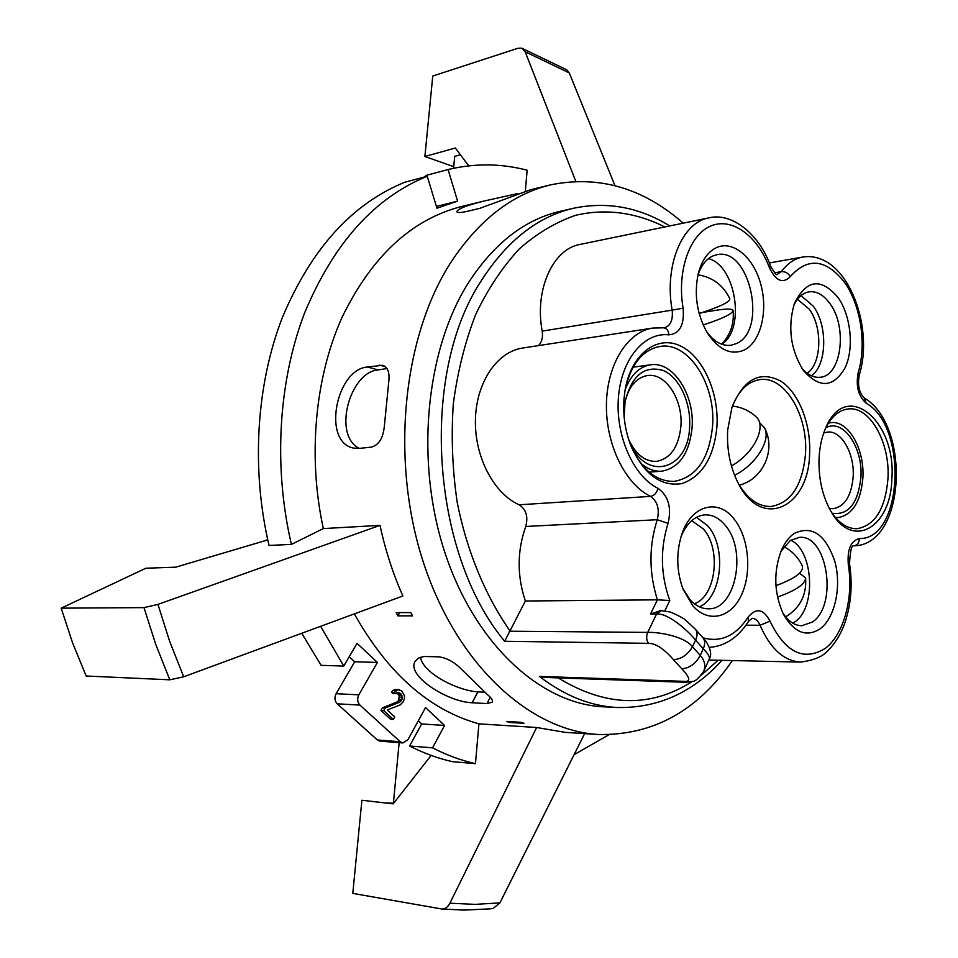 <?xml version="1.0" encoding="UTF-8"?>
<svg xmlns="http://www.w3.org/2000/svg" width="958" height="958" viewBox="0 0 958 958"><rect width="100%" height="100%" fill="white"/><g stroke="black" fill="none" stroke-linecap="round" stroke-linejoin="round"><path stroke-width="1.44" d="M265.522 540.552L267.677 539.51M393.367 803.606L399.151 742.654M453.577 168.273L454.703 156.334L460.415 154.777M468.737 165.842L455.325 148.011L424.885 156.501L453.721 166.656M732.391 660.553C697.723 710.872 653.057 735.516 598.379 734.499C530.049 730.679 457.373 665.391 423.735 563.424C390.026 461.612 402.48 337.24 450.907 262.3C478.916 220.005 512.111 194.199 550.503 184.882L530.636 189.708L479.862 208.329L467.827 211.215C461.061 212.748 457.397 212.927 456.834 211.766C457.289 209.072 466.127 205.551 483.359 201.204L517.619 193.576M169.806 679.809L155.771 644.495L143.999 607.623L61.18 608.162L72.557 642.806L86.16 676.013L169.806 679.809L183.685 676.791L402.863 595.996C393.043 573.878 385.415 550.335 380.003 525.367L323.325 528.588C307.59 456.415 314.966 377.608 341.994 317.457C371.764 256.265 411.677 219.262 461.744 206.461L483.359 201.204M598.379 734.499L564.957 732.343L536.648 727.493L478.916 723.853C429.304 710.01 387.774 673.366 354.352 613.886M367.489 366.998C335.803 369.297 321.84 442.68 353.825 448.104L359.214 448.416L371.309 447.135C378.889 445.111 383.248 437.974 384.397 425.711L388.72 382.098C389.894 372.866 387.906 367.249 382.757 365.261L367.489 366.998L378.087 369.92C349.981 371.92 332.258 434.848 359.238 448.416M412.515 615.862L397.869 615.862L396.157 612.605L410.802 612.569L412.515 615.862M438.752 656.829C447.123 657.942 455.002 662.397 462.403 670.193L487.861 695.005C491.586 698.131 493.071 700.502 492.328 702.118L486.939 703.579L472.054 702.753C446.763 701.771 405.737 675.079 415.257 661.188L418.658 658.026L424.047 656.481L438.752 656.829M509.213 722.44L524.002 723.338L521.427 722.344L506.638 721.446L509.213 722.44L509.632 721.625M431.124 755.407L393.163 803.87L361.896 800.253L352.784 893.395L441.77 908.986C445.063 909.154 447.769 907.226 449.889 903.202L536.648 727.493M584.631 733.612L499.908 902.879L493.083 908.495L489.49 908.891L463.983 910.1L441.77 908.986M574.117 754.653L608.905 734.762M393.415 803.187L384.577 802.876M354.688 661.786L377.416 662.433L358.831 694.837C356.999 698.777 357.37 702.19 359.933 705.088L400.252 741.755L402.899 742.941L380.027 741.169L377.392 739.995L337.192 703.807C334.641 700.957 334.282 697.592 336.114 693.712L354.688 661.786L349.239 656.721M402.899 742.941L407.94 739.72L425.544 707.579L444.584 725.445L432.537 747.827C446.703 755.12 461.014 760.401 475.455 763.67L452.463 761.67C438.034 758.437 423.759 753.216 409.617 746.007L421.664 723.949L418.287 720.811M377.416 662.433L357.059 643.333L343.778 666.061L321.122 665.343L301.746 633.286M320.631 626.328L343.778 666.061M475.455 763.67L478.916 723.853M396.804 692.79L399.282 695.688L398.612 700.454L396.959 701.998L382.35 707.866L380.913 710.441L390.529 719.254L393.307 719.422L394.744 716.859L387.272 709.998L400.204 704.896L402.983 702.07L404.408 698.777L404.492 695.771L401.653 690.814L397.893 689.616L394.301 692.442L395.618 693.676L398.372 692.371L401.031 694.083L402.288 697.568L401.402 700.597L399.737 702.142L385.128 708.034L383.691 710.596L393.307 719.422M399.522 689.592L395.115 689.497L392.924 690.526L391.523 692.311L392.84 693.544L395.618 693.676M432.537 747.827L409.617 746.007M444.584 725.445L421.664 723.949M382.35 707.866L385.128 708.034M380.913 710.441L383.691 710.596M396.959 701.998L399.737 702.142M398.612 700.454L401.402 700.597M399.187 699.436L401.965 699.58M399.51 697.436L402.288 697.568M399.282 695.688L402.061 695.819M398.241 693.951L401.031 694.083M397.187 692.969L399.977 693.101M391.523 692.311L394.301 692.442M392.924 690.526L395.702 690.658M395.115 689.497L397.893 689.616M267.761 539.893L175.745 567.172L145.891 568.226L61.18 608.162M426.082 176.559L425.759 175.506L448.069 169.542L457.601 201.156L436.956 208.221L427.232 176.248C374.554 197.743 333.731 243.2 304.74 312.619C278.467 380.769 273.162 466.486 291.412 544.395L323.325 528.588M291.412 544.395L269.042 545.449C250.936 468.713 256.301 384.254 282.562 317.026C311.518 248.517 352.304 203.575 404.923 182.2L427.232 176.248M448.069 169.542C474.785 163.147 501.154 163.375 527.151 170.237L525.331 191.109M424.885 156.501L432.753 76.041L518.062 48.235L521.859 48.211L566.717 69.79L569.291 72.94L614.952 185.624M575.782 181.325L525.164 51.744L521.859 48.211M143.999 607.623L157.95 604.402L380.003 525.367M457.601 201.156L436.393 206.389M683.234 223.166C642.902 187.828 598.654 175.063 550.503 184.882M420.514 657.272C422.598 672.827 457.241 690.67 477.862 691.856L484.568 692.227M378.087 369.92L386.996 368.543M472.054 702.753L477.862 691.856M477.97 691.927L472.162 702.825M397.869 615.862L399.749 612.605M660.864 610.641L650.518 613.97L657.392 599.84L525.355 601.001L504.65 641.273C430.621 552.491 419.532 373.297 481.611 280.227C507.321 240.374 538.073 216.352 573.866 208.185L560.693 211.179C524.876 219.358 494.1 243.236 468.378 282.838C425.148 351.143 414.754 463.217 445.53 554.502C476.258 645.92 541.977 704.274 603.875 706.836L617.359 707.507C590.727 706.226 564.741 695.855 539.402 676.42L544.144 677.414L685.545 682.288L683.174 681.306L539.402 676.42M504.65 641.273L648.422 643.345C655.488 643.213 663.846 648.674 673.498 659.691L681.761 668.768C690.55 678.025 691.017 682.204 683.174 681.306M695.173 629.011L695.304 629.143C697.544 631.873 697.64 635.525 695.592 640.124L703.28 648.77C707.89 653.584 709.938 656.925 709.399 658.817C713.926 651.236 704.705 638.818 702.813 637.633L702.837 637.657C705.1 640.375 705.256 644.087 703.28 648.77L700.238 655.392C704.753 660.577 705.89 665.906 703.663 671.378L703.663 671.378C698.837 678.192 695.173 681.533 692.634 681.413L685.545 682.288M650.518 613.97L656.625 613.958C668.121 612.988 687.808 630.484 695.592 640.124L692.502 646.746L700.238 655.392C695.843 663.678 689.688 668.133 681.761 668.768M695.292 629.131L685.221 619.814C684.611 618.688 670.923 611.695 669.019 611.827L660.96 610.641L656.625 613.958L647.704 632.388C659.667 631.921 684.707 636.615 692.502 646.746C687.796 654.733 681.461 659.056 673.498 659.691M659.715 610.641L660.481 610.677M525.355 601.001C516.961 575.758 517.092 550.922 525.762 526.469L657.248 519.715C648.829 545.964 648.865 572.668 657.392 599.84L669.786 600.498L664.768 610.929M716.907 426.921C713.854 457.397 702.274 476.27 682.156 483.539C661.068 487.047 643.992 474.497 630.951 445.901C625.191 430.98 622.868 415.413 623.969 399.199L625.035 390.373C630.831 354.855 656.374 334.941 679.545 345.551C702.801 355.681 719.29 392.66 716.907 426.921M809.57 454.559C808.492 507.429 761.993 530.049 738.618 483.97C730.295 467.863 726.643 449.913 727.673 430.13L731.948 407.401C743.648 379.009 759.957 370.267 780.842 381.164C799.116 392.9 811.306 424.861 809.57 454.559M891.838 479.108C891.012 526.253 853.829 550 831.927 513.021C822.551 497.286 818.276 478.749 819.102 457.409C819.737 446.452 821.928 436.644 825.676 427.998C846.07 378.314 896.736 421.053 891.838 479.108M838.178 297.675C850.872 315.769 854.225 348.113 845.243 367.501C833.664 387.643 819.808 388.744 803.666 370.794L803.032 369.92C790.47 349.263 787.572 327.169 794.35 303.638C806.373 279.353 820.982 277.365 838.178 297.675M820.228 628.759C806.48 637.597 794.206 632.747 783.381 614.198C773.848 592.703 773.298 571.124 781.74 549.461C785.117 542.12 789.32 536.755 794.35 533.378C812.192 525.128 825.724 534.588 834.921 561.759C841.723 586.679 834.969 617.814 820.228 628.759M692.778 605.731L683.03 589.146C676.635 571.483 676.073 553.688 681.342 535.773C690.431 505.405 717.77 497.753 733.84 518.733C748.569 536.516 752.27 571.603 741.612 594.619C731.253 617.946 708.309 623.694 692.778 605.731M716.764 247.475C733.385 240.075 753.91 257.774 760.891 284.646C768.184 311.386 760.688 341.695 744.558 349.874C731.277 355.705 718.883 350.077 707.363 332.989C696.981 314.571 693.915 294.908 698.166 274C701.711 260.408 707.914 251.571 716.764 247.475M538.456 345.622C541.845 342.138 543.102 337.3 542.204 331.109C534.313 289.927 552.91 248.948 579.997 244.446L708.896 217.873C682.192 222.208 664.038 265.833 672.157 310.129L683.114 308.201C676.743 271.222 689.568 234.542 710.92 225.932C732.223 216.999 757.67 236.087 769.502 267.869C775.932 281.125 782.89 284.011 790.386 276.527C808.097 256.816 826.335 258.995 845.076 283.053C860.979 306.189 866.643 344.832 858.272 372.411C855.602 385.894 858.248 396.181 866.236 403.27C908.052 426.31 902.987 539.917 859.362 538.552C850.788 540.803 847.1 549.509 848.321 564.681C853.71 597.505 844.07 633.921 825.509 648.231C803.87 661.667 785.356 652.638 769.969 621.143C763.43 608.785 756.125 607.48 748.042 617.203C735.708 635.956 720.667 642.806 702.921 637.753M525.762 526.469C528.349 516.637 526.134 509.416 519.14 504.794C493.741 493.55 474.402 456.583 475.431 419.412C476.294 382.206 497.154 351.73 522.601 348.053L652.841 328.055C627.622 331.66 607.025 364.184 606.426 404.228C605.66 444.237 625.215 484.185 650.53 496.376C654.278 495.681 656.769 492.987 657.99 488.317C633.477 476.413 615.371 435.758 618.425 397.546C621.239 359.25 644.219 331.923 668.923 334.845C679.797 333.755 684.527 324.87 683.114 308.201M625.299 388.876C631.154 363.98 642.71 349.826 659.942 346.437C688.586 341.299 716.189 384.829 712.524 426.561C709.064 459.062 696.298 477.324 674.24 481.371C656.709 481.706 642.459 470.354 631.514 447.302M625.119 389.894C630.699 375.093 639.19 366.734 650.566 364.818C673.163 360.915 694.993 395.103 692.047 427.986C689.245 453.565 679.126 467.971 661.703 471.204L649.165 472.174M640.615 463.061C647.333 468.989 654.362 471.695 661.703 471.204M624.161 417.245L625.059 401.737C631.645 375.5 644.363 365.082 663.199 370.483C679.593 377.308 691.329 403.378 689.568 427.268C688.419 470.665 644.578 482.604 629.119 440.464L628.232 438.105M625.071 401.689C629.011 386.266 636.459 377.548 647.44 375.548C665.618 372.482 683.282 399.977 680.875 426.561C678.575 447.147 670.432 458.75 656.422 461.385C645.273 461.708 636.184 454.751 629.143 440.512M792.877 623.215L794.793 621.958C816.515 607.779 813.629 550.599 790.733 540.18M780.926 551.341L790.266 540.492L799.427 537.354C827.472 534.348 838.226 605.061 812.444 622.005L801.738 625.754C794.362 625.538 787.943 621.071 782.47 612.342M699.16 313.529C719.518 306.943 729.768 302.057 729.888 298.872C723.422 285.352 712.812 277.341 698.047 274.802M703.172 324.954C722.344 318.691 732.319 313.901 733.074 310.56C732.403 308.751 727.158 308.596 717.338 310.105L702.657 312.416M708.465 258.624C735.995 265.474 745.779 329.253 721.769 344.269M697.819 275.533C701.016 265.653 706.022 259.127 712.848 255.978L716.847 254.732C749.659 246.721 767.897 329.947 736.654 343.467L730.882 345.299C722.045 346.233 713.95 341.695 706.573 331.648M799.547 573.255L805.618 577.913C805.223 584.164 795.847 590.547 777.489 597.05M775.92 585.661C794.841 578.656 803.666 572.166 802.397 566.166C798.445 557.568 792.278 551.078 783.884 546.695M732.008 407.21C738.474 390.648 747.815 381.44 760.029 379.596C784.841 375.692 808.396 415.616 805.462 454.236C802.445 485.502 790.985 502.926 771.082 506.495C758.736 506.782 747.947 499.334 738.714 484.137M731.433 465.971C754.425 453.17 767.502 425.568 755.575 416.323C748.952 410.455 741.241 407.042 732.439 406.072M759.431 422.502L764.304 427.567C771.609 439.483 756.101 464.738 734.582 475.264M825.545 428.322C831.448 416.538 839.004 410.084 848.201 408.958C869.9 405.929 890.317 442.824 887.958 478.796C885.324 508.866 875.013 525.511 857.027 528.708C847.746 528.9 839.316 523.571 831.736 512.722M828.419 423.113L831.089 422.634C848.441 420.287 864.823 449.494 862.871 478.03C860.703 501.824 852.44 514.997 838.07 517.571L835.352 517.476M825.808 427.771C843.124 417.999 863.158 447.59 860.895 477.455C858.021 503.621 848.417 515.548 832.083 513.237M823.712 432.992L827.496 432.094C841.483 430.238 854.752 453.757 853.159 476.833C851.375 496.005 844.705 506.626 833.125 508.71L829.245 508.351M793.607 305.83C797.439 297.663 802.565 293.004 808.983 291.843C816.635 290.933 823.629 294.86 829.963 303.65C847.734 327.193 841.447 376.159 820.144 377.272C813.677 377.895 807.558 374.817 801.762 368.016M800.984 295.615L813.294 306.177C827.916 325.696 826.982 364.938 811.474 375.823M797.463 299.315L809.223 309.135C822.838 327.229 821.713 363.705 807.151 373.225M681.054 536.708C686.682 523.092 694.67 515.811 705.016 514.853C712.417 514.626 719.063 518.027 724.978 525.044C747.515 549.892 735.78 610.33 708.07 608.785C701.4 608.725 695.292 605.6 689.736 599.385L682.671 588.212M696.502 517.272L707.758 525.858C726.942 547.102 721.973 597.481 699.376 606.845M691.652 520.637L703.376 528.984C721.566 548.982 715.961 596.738 694.31 603.732M499.908 902.879L475.132 904.376L449.889 903.202M400.252 741.755L377.392 739.995M359.933 705.088L337.192 703.807M358.831 694.837L336.114 693.712M183.685 676.791L169.662 641.393L157.95 604.402M525.164 51.744L569.291 72.94M490.28 697.244L486.939 703.579M385.511 366.77L379.548 365.118M558.155 677.893C605.696 706.932 650.386 708.142 692.215 681.533M701.519 674.995L718.117 660.23M664.828 226.962C636.459 212.604 605.959 208.209 575.818 215.263C555.915 222.064 537.079 233.273 519.308 248.9C502.483 266.995 487.945 288.861 475.671 314.523C465.013 342.03 457.565 371.8 453.314 403.821C451.086 436.585 452.38 469.432 457.206 502.387C466.869 551.042 485.143 595.265 509.668 630.436M509.201 631.214L647.704 632.388C646.111 636.328 646.351 639.98 648.422 643.345M669.786 600.498C660.577 574.776 660.002 549.066 668.061 523.379C671.774 507.56 668.421 495.873 657.99 488.317M709.375 647.369C725.05 646.243 738.103 637.573 748.545 621.347L748.042 617.203M745.971 625.203L760.065 625.263L769.969 621.143M708.848 660.026L800.744 662.086C783.907 661.032 770.34 648.758 760.065 625.263C758.125 620.784 755.455 618.461 752.066 618.293L748.545 621.347M800.744 662.086C813.426 660.349 822.204 656.805 827.053 651.476C833.987 644.866 839.555 636.34 843.77 625.897C850.932 606.606 852.86 585.889 849.542 563.747L848.321 564.681M849.542 563.747C850.165 550.958 851.578 544.982 853.782 545.832L853.782 545.832C857.326 545.294 859.182 542.863 859.362 538.552M858.272 372.411L859.242 375.069C857.494 385.332 859.158 392.96 864.224 397.965L866.236 403.27M769.502 267.869L770.591 266.192C774.615 273.09 776.842 275.82 777.285 274.371L781.345 271.641L774.567 272.802M790.386 276.527C788.099 273.018 785.093 271.389 781.345 271.641C787.464 263.402 794.565 258.552 802.648 257.067L769.322 262.971M542.204 331.109L672.157 310.129C673.163 319.924 670.576 325.828 664.421 327.816L663.81 327.816C666.852 328.438 668.552 330.785 668.923 334.845M519.14 504.794L650.53 496.376C657.511 501.381 659.751 509.165 657.248 519.715L668.061 523.379M573.866 208.185C607.48 201.324 639.441 207.251 669.762 225.944M721.997 660.313C692.909 692.526 658.026 708.261 617.359 707.507M709.399 658.817L703.663 671.378M695.304 629.143L702.837 637.657M864.224 397.965C910.735 424.897 906.136 545.294 853.817 545.832M859.242 375.069C874.882 325.756 846.189 250.098 802.648 257.067M770.591 266.192C758.904 233.201 731.253 212.197 708.896 217.873M663.81 327.816L652.841 328.055M650.566 364.818L633.118 367.165M721.685 344.233C730.487 334.737 734.283 323.541 733.086 310.655M785.68 616.892C800.062 607.947 806.708 595.014 805.63 578.093M739.325 485.179C763.382 479.168 776.411 449.17 764.304 427.567M838.07 517.571L835.532 517.691M831.089 422.634L828.574 422.873"/></g></svg>
